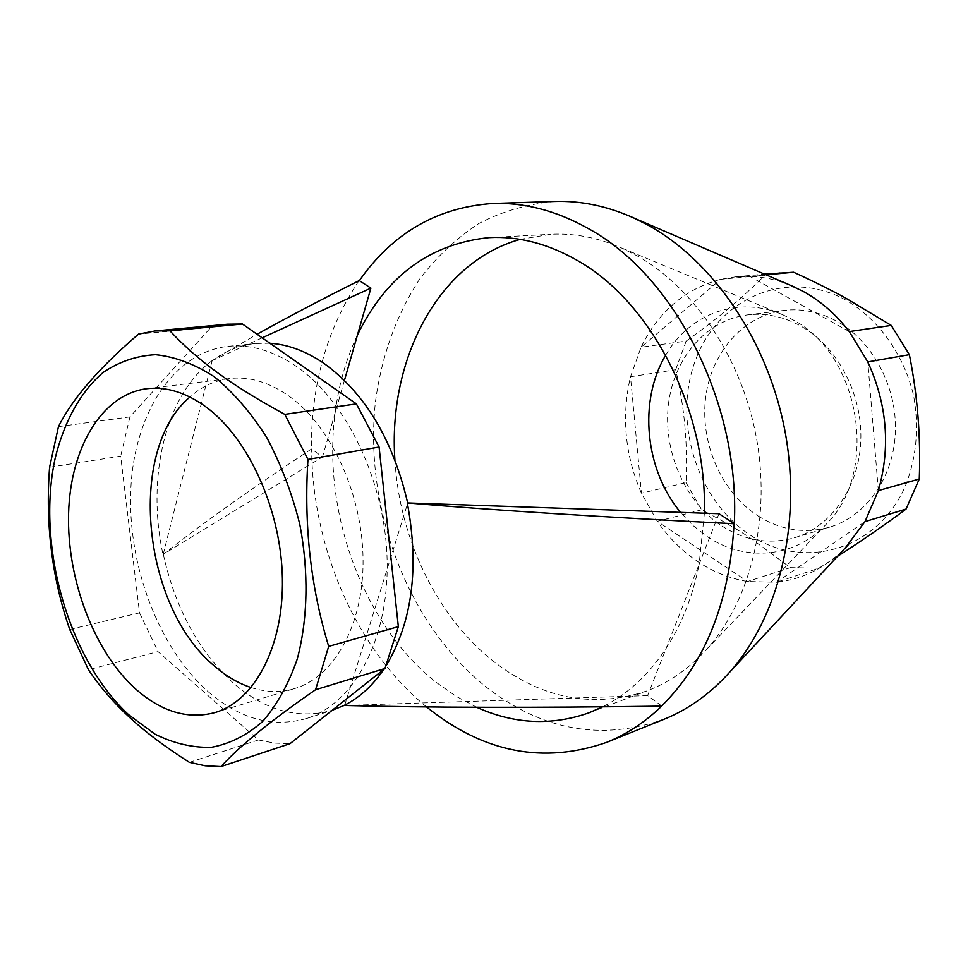 <?xml version="1.0" encoding="UTF-8"?>
<svg xmlns="http://www.w3.org/2000/svg" width="968" height="968" viewBox="0 0 968 968"><rect width="100%" height="100%" fill="white"/><g stroke="black" fill="none" stroke-linecap="round" stroke-linejoin="round"><path stroke-width="0.73" stroke-dasharray="4.84 3.63" d="M721.959 526.048C745.118 540.797 769.257 544.718 794.401 537.784C831.028 526.907 859.088 487.34 860.806 440.634C862.597 393.964 837.344 346.423 800.838 326.071C783.39 316.488 765.603 312.761 747.453 314.902C705.745 320.13 673.401 358.765 668.319 405.302C663.153 451.862 685.09 501.92 721.959 526.048M758.162 516.029C780.995 530.295 804.832 534.009 829.649 527.161C865.815 516.404 893.573 477.805 895.388 432.394C897.275 387.019 872.555 340.905 836.63 321.17C819.46 311.89 801.915 308.308 783.995 310.413C742.807 315.568 710.693 353.247 705.515 398.598C700.251 443.961 721.801 492.688 758.162 516.029M251.123 687.57C265.958 692.374 280.466 692.701 294.671 688.538C334.444 676.874 363.883 624.312 363.06 559.117C362.371 493.982 330.826 425.847 288.936 396.094C268.947 382.07 249.091 376.225 229.368 378.561C214.702 380.484 201.55 386.643 189.922 397.013M661.822 706.047L647.604 695.605L666.19 648.257C681.762 624.263 692.737 596.3 699.102 564.368L666.19 648.257C648.608 674.829 627.445 694.334 602.713 706.785M357.47 334.94C346.181 358.838 338.739 384.792 335.146 412.816L344.439 380.4M665.694 355.195C689.155 313.801 738.681 294.974 783.112 314.927L792.344 319.537C859.899 353.635 879.67 471.21 827.023 523.385C795.551 558.258 745.058 562.251 707.293 536.635L693.185 525.66L680.589 512.399M520.203 239.362L550.707 234.292C573.951 233.034 597.353 237.487 620.887 247.663L637.73 256.157C695.726 289.117 743.242 360.931 757.024 441.19C770.685 521.486 749.462 602.786 705.72 650.375C688.284 669.178 668.682 682.694 646.902 690.922C593.989 708.455 543.641 699.198 495.846 663.153C437.826 618.927 399.385 539.466 394.896 459.776M704.389 513.221L699.102 564.368L718.982 513.718M476.667 707.269L456.001 696.246L436.338 682.44C363.169 625.05 321.884 511.999 335.146 412.816L322.489 456.956L311.648 449.007M212.016 360.713L257.052 334.25M262.159 337.832L212.004 360.749M647.604 695.605L345.177 705.466M311.466 449.007C251.075 488.816 201.743 523.87 163.495 554.192L322.489 456.956M212.125 360.737L163.217 554.301M269.854 343.229L255.225 343.495C239.495 345.261 225.145 351.033 212.173 360.81M344.656 705.406L407.77 503.009M163.326 554.337C175.389 608.799 199.033 652.009 234.28 683.94C265.946 710.911 298.676 719.66 332.46 710.197M426.598 706.942C356.26 649.794 312.144 547.719 311.672 448.995M849.275 331.576L749.752 276.364L735.982 276.775L720.724 279.304C685.029 289.008 658.47 311.648 641.058 347.234L686.203 341.075C716.731 319.343 743.013 297.358 765.047 275.13L720.724 279.304L641.058 347.234L630.507 376.758L641.445 493.22L686.022 482.608C687.861 444.155 684.424 406.524 675.676 369.716L630.507 376.758C621.299 416.276 624.941 455.105 641.445 493.22L657.296 521.353L747.599 581.502L790.396 567.635L749.087 537.143C735.329 528.165 719.478 519.054 701.558 509.809L657.296 521.353C668.573 537.567 682.004 550.937 697.565 561.464C713.186 571.931 729.86 578.598 747.599 581.502L776.493 582.264L864.981 521.643M837.417 556.418L818.855 568.216L776.493 582.264C802.472 579.396 825.401 567.974 845.258 547.985M878.339 490.619L867.812 361.923M789.876 285.052C776.626 279.716 763.256 276.812 749.752 276.364L766.075 274.827M58.455 426.634L129.93 416.893L211.012 327.269L138.533 334.093M69.72 629.478L139.525 612.841L120.673 456.17L49.586 467.241M189.377 762.348L258.468 739.975L158.014 651.597L88.451 669.735M750.418 535.244C803.331 570.648 877.177 550.84 905.395 486.033C916.575 457.598 919.285 427.384 913.55 395.368C903.761 354.082 878.109 318.593 845.245 299.765C786.137 267.567 717.397 299.1 695.339 360.604C672.457 421.745 697.045 500.71 750.418 535.244M790.396 567.635L818.855 568.216M686.022 482.608L701.558 509.809M686.203 341.075L675.676 369.716M780.087 272.661L765.047 275.13M554.797 201.453C527.862 203.897 502.586 211.218 478.942 223.439C456.606 238.128 436.955 256.508 419.991 278.602C396.577 314.406 381.755 355.304 375.511 401.26C363.544 508.031 408.024 625.51 487.243 687.849C542.842 730.574 601.733 741.065 663.891 719.321M359.043 280.672C327.002 328.394 311.115 384.514 311.381 449.043M383.703 669.493L386.184 665.694M211.811 360.858C165.226 395.44 146.289 477.829 162.963 554.41M207.987 691.551C239.737 719.018 272.504 728.033 306.299 718.583C353.55 703.881 388.616 640.453 387.176 561.839C385.893 483.31 347.331 401.744 296.958 366.787C273.726 350.839 250.712 344.039 227.891 346.375C172.679 352.582 134.007 414.667 130.777 489.82C127.51 565.082 158.558 647.834 207.987 691.551M258.468 739.975L274.271 743.097L290.037 743.666M139.525 612.841L158.014 651.597M129.93 416.893L120.673 456.17M227.444 324.207L211.012 327.269M794.401 537.784L829.649 527.161M747.453 314.902L783.995 310.413M214.993 712.569L294.671 688.538M146.773 388.712L229.368 378.561M827.023 523.385L705.72 650.375M783.112 314.927L620.887 247.663M589.209 712.714L646.902 690.922M489.13 237.62L550.707 234.292M735.982 276.775L764.43 274.113M306.299 718.583L332.206 710.282M227.891 346.375L255.225 343.495"/><path stroke-width="1.45" d="M189.922 397.013C126.493 450.301 142.332 607.347 214.872 666.408C226.367 676.33 238.455 683.384 251.123 687.57M206.547 407.359C248.8 438.698 281.131 510.221 282.402 578.319C283.805 646.479 254.705 700.953 214.993 712.569C187.744 719.756 161.099 711.722 135.084 688.49C93.618 650.69 66.768 578.791 68.583 513.427C70.349 448.136 101.592 394.533 146.773 388.712C166.46 386.377 186.376 392.597 206.547 407.359M344.439 380.4L357.47 334.94C386.111 276.098 429.998 243.658 489.13 237.62C518.594 236.035 548.033 243.67 577.448 260.525C651.246 301.834 707.281 409.863 704.389 513.221M680.589 512.399C644.966 469.928 638.178 401.018 665.694 355.195M394.896 459.776C387.938 359.878 437.996 262.122 520.203 239.362M602.713 706.785L589.209 712.714C551.651 726.012 514.129 724.197 476.667 707.269M407.552 502.949L718.982 513.718L734.349 523.676M734.24 523.749C602.374 517.118 493.499 510.196 407.625 502.973M359.322 280.635L370.889 288.125L262.159 337.832M257.052 334.25C286.601 317.758 320.638 299.886 359.14 280.623M344.39 705.478L345.177 705.466C427.783 707.668 533.308 707.886 661.725 706.132M407.685 502.973C392.947 439.835 365.105 393.347 324.147 363.508C306.178 351.215 288.077 344.451 269.854 343.229M332.206 710.282L344.56 705.261M359.346 280.647C392.899 232.877 437.476 207.14 493.075 203.462C524.753 202.409 556.443 210.746 588.169 228.484C674.466 275.251 740.217 403.124 734.325 523.531M357.47 334.94L370.889 288.125M661.701 706.132C644.845 722.31 626.477 734.397 606.597 742.383C543.701 764.248 484.097 752.765 427.808 707.935L426.598 706.942M845.258 547.985L864.981 521.643L906.06 509.071C884.667 525.019 861.786 540.797 837.417 556.418M919.273 479.015L878.339 490.619C890.693 447.422 887.184 404.527 867.812 361.923L909.375 354.687C917.531 395.295 920.834 436.737 919.273 479.015L906.06 509.071M766.075 274.827L793.639 272.238C813.011 281.107 830.266 289.674 845.391 297.926L891.274 325.417L849.275 331.576C836.037 314.443 820.731 301.072 803.331 291.477L789.876 285.052M220.982 766.583C239.653 746.001 271.173 720.386 315.568 689.724L384.974 668.489L290.037 743.666L220.982 766.583L205.204 765.797L189.377 762.348C165.092 746.872 145.139 731.869 129.53 717.349C113.716 702.816 100.031 686.941 88.451 669.735L69.72 629.478C51.957 578.041 45.254 523.966 49.586 467.241L58.455 426.634C72.261 398.864 98.954 368.021 138.533 334.093L154.941 330.971L227.444 324.207L242.46 324.014L356.381 403.886L284.798 414.389C257.597 399.59 235.115 385.639 217.34 372.547C199.347 359.43 183.557 345.528 169.944 330.826L242.46 324.014M328.684 646.382C310.68 587.213 303.771 524.898 307.957 459.413L379.093 447.034L398.344 626.647L328.684 646.382L315.568 689.724M909.375 354.687L891.274 325.417M793.639 272.238L764.43 274.113M864.981 521.643L878.339 490.619M867.812 361.923L849.275 331.576M606.597 742.383L663.891 719.321C688.127 709.58 709.943 693.995 729.327 672.554C778.357 617.886 801.794 525.092 785.484 433.882C769.064 342.696 714.336 261.868 648.463 225.375L633.544 217.848C607.154 206.051 580.909 200.582 554.797 201.453L493.075 203.462M661.555 706.12C705.43 662.644 729.606 601.854 734.059 523.761M344.209 705.37C359.322 697.807 372.486 685.84 383.703 669.493M386.184 665.694C412.332 621.831 419.374 567.623 407.334 503.07M379.093 447.034L356.381 403.886M384.974 668.489L398.344 626.647M307.957 459.413L284.798 414.389M169.944 330.826L154.941 330.971M128.454 714.553L155.025 734.18C173.683 743.412 192.426 747.792 211.266 747.344C229.755 743.908 246.84 735.341 262.522 721.608C276.957 705.019 288.537 684.17 297.261 659.039C307.909 618.927 308.889 571.604 299.753 524.184C291.912 492.954 280.865 463.987 266.623 437.27C250.906 412.646 233.469 392.476 214.315 376.782C194.689 364.089 175.111 356.72 155.546 354.699C136.5 355.74 118.979 361.705 102.959 372.571C80.441 391.967 64.057 421.83 55.188 458.166C36.179 544.948 68.244 658.869 128.454 714.553M848.609 544.391L729.327 672.554M794.389 287L633.544 217.848"/></g></svg>
